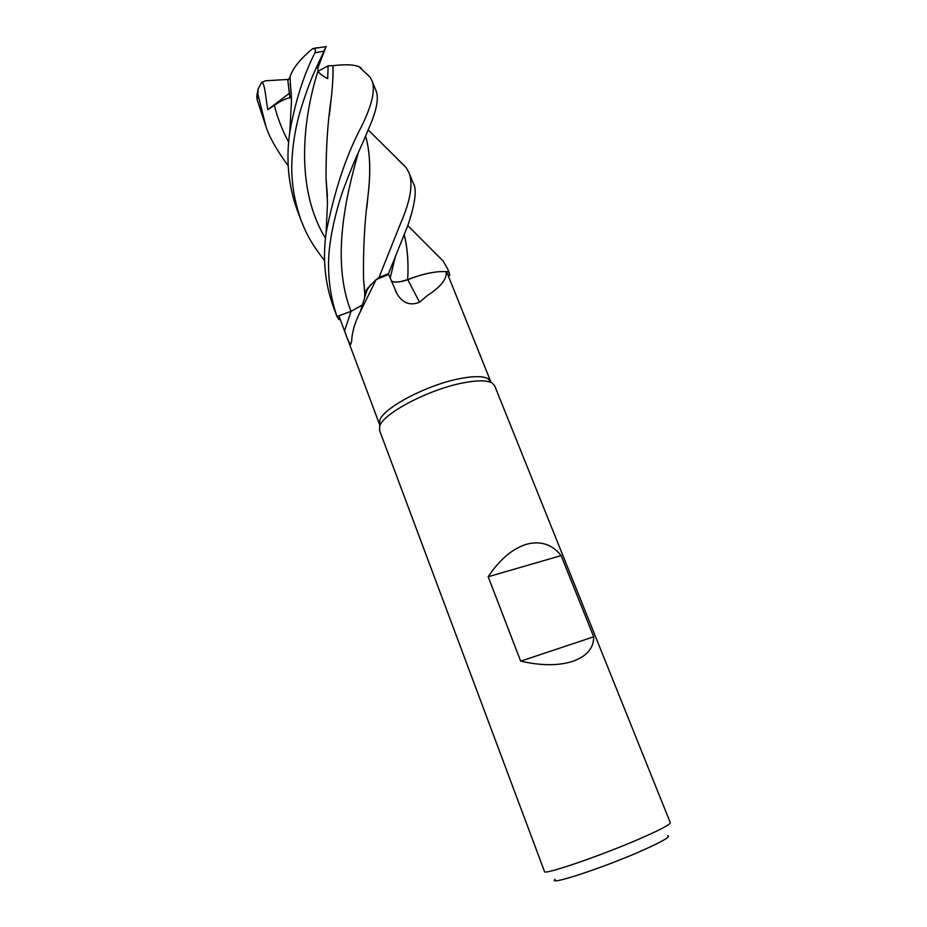<?xml version="1.0" encoding="UTF-8"?>
<svg xmlns="http://www.w3.org/2000/svg" width="927" height="927" viewBox="0 0 927 927"><rect width="100%" height="100%" fill="white"/><g stroke="black" fill="none" stroke-linecap="round" stroke-linejoin="round"><path stroke-width="1.39" d="M401.414 281.402L407.66 279.63C419.85 274.809 430.939 272.121 440.928 271.565C430.939 272.121 419.85 274.809 407.66 279.63L407.66 279.676C418.923 275.192 429.328 272.538 438.888 271.704L446.072 271.565L447.486 273.836L490.823 381.82M448.726 271.843L446.072 271.588L448.668 271.831L449.862 275.157L447.787 269.189L449.34 273.048M379.734 424.914L379.746 420.464C382.828 408.1 427.266 384.635 460.105 378.575C473.488 376.026 482.724 376.014 487.822 378.54L494.636 385.713L670.314 822.712C670.406 824.37 661.241 829.283 642.817 837.429C603.628 854.787 542.967 875.644 544.485 871.519L379.549 430.348L379.722 426.188C382.897 413.546 429.039 389.27 463.06 382.909C476.918 380.232 486.466 380.186 491.692 382.758M446.072 271.565C447.324 278.668 441.067 286.675 427.301 295.597L419.572 302.225C410.186 306.003 402.642 303.164 396.953 293.697L388.656 274.438L376.211 279.583L378.969 277.497L388.517 273.674L388.795 274.786L388.517 273.65L408.042 224.983C415.435 202.723 417.115 188.668 413.071 182.828L413.06 182.816M520.673 661.148L488.181 576.756C499.827 559.282 512.712 548.425 526.837 544.172C540.847 540.626 552.26 544.439 561.102 555.597L593.72 636.814C593.79 648.019 586.918 656.154 573.129 661.206C558.714 665.864 541.229 665.841 520.673 661.148L593.72 636.814M555.134 879.329C546.571 886.49 605.134 867.22 643.802 849.839C663.245 841.056 671.218 836.328 667.718 835.656M448.251 275.748L449.815 275.18L448.668 271.831L446.096 271.588M362.445 305.029L351.02 311.379L338.888 315.829L350.997 311.345L362.492 304.902M364.798 297.509C364.218 294.89 365.145 291.82 367.579 288.309L376.119 279.63L360.244 311.912C354.925 322.202 352.063 331.982 351.657 341.252L350.615 344.508C349.097 342.839 347.069 338.309 344.543 330.927L338.888 315.829L337.034 316.489L350.985 311.321L336.988 316.513C330.742 298.355 327.961 278.992 328.645 258.436C330.012 231.263 339.236 200.058 344.566 186.292C355.284 157.764 360.591 148.111 365.516 136.281L372.005 120.765C377.405 106.489 378.68 96.292 375.817 90.151L375.713 89.919M376.119 279.63L378.969 277.497L376.2 279.595M336.988 316.513L338.9 319.502L340.29 319.595M365.609 136.037C370.163 152.074 370.962 171.958 368.019 195.701C364.612 221.066 363.117 248.749 363.535 278.749L364.879 293.569L370.615 284.647M338.969 319.514L337.034 316.489L338.969 319.514M438.888 271.704C429.352 272.561 418.992 275.226 407.799 279.687L419.572 302.225M407.799 279.687C400.51 282.214 395.064 282.735 391.472 281.263M391.403 281.101C394.867 282.665 400.279 282.202 407.625 279.711L407.66 279.676C408.645 262.978 407.509 248.054 404.195 234.89M397.544 159.154L406.107 167.52L409.12 173.001C413.28 184.16 410.337 201.229 400.279 224.195L378.969 277.497L388.517 273.674L388.784 274.763M407.625 279.711L407.66 279.63C408.68 262.781 407.544 247.833 404.242 234.798M488.181 576.756L561.102 555.597M433.778 251.738L443.176 261.066L447.787 269.189M366.188 73.384L370.024 77.068L372.075 80.869C375.458 89.977 371.959 105.145 361.588 126.35C346.304 154.936 334.473 190.475 326.095 232.978C322.538 258.726 324.948 283.326 333.349 306.767L337.022 316.617M397.185 281.959L394.508 281.912M317.127 47.729L313.059 48.563C315.435 48.807 316.037 50.232 314.856 52.839C303.338 75.921 294.948 102.503 289.722 132.619C285.887 159.78 288.355 185.527 297.103 209.838L300.684 219.398M324.624 260.603C309.722 241.762 305.528 231.495 300.812 219.734C293.859 198.54 292.469 186.698 291.738 171.634C291.611 151.761 294.334 131.889 299.942 112.028C310.835 76.524 316.941 67.022 323.998 51.101L326.107 46.617M291.414 100.788L290.024 76.941C292.665 68.366 300.255 58.899 312.77 48.552M290.893 94.89L291.414 100.406M288.193 165.817C276.791 150.29 269.375 137.184 265.945 126.478L257.926 94.369L258.077 89.085L261.727 82.352C265.041 82.909 265.643 98.795 267.822 109.687L274.334 105.33C280.8 100.916 285.979 98.424 289.861 97.868L287.868 80.568L290.024 77.034M363.535 278.749L364.751 294.056M365.586 136.118C370.105 151.819 370.904 171.704 367.996 195.782L366.814 208.019M363.604 279.236L364.786 293.905M256.895 94.438L257.138 99.722L265.945 126.478M325.504 48.1L317.694 68.355L318.123 70.568C318.309 72.665 321.495 75.365 327.695 78.679L328.112 65.805L332.932 65.69C333.21 75.55 332.631 86.512 331.194 98.563L329.363 115.284M326.119 179.154L327.393 195.91M332.932 65.69L332.978 65.678C345.273 64.23 353.963 64.577 359.039 66.732L361.101 68.03M332.978 65.678C333.245 75.377 332.666 86.304 331.217 98.471C327.625 122.399 325.91 149.177 326.061 178.795L327.416 196.512M379.039 277.451L388.517 273.65M328.112 65.805L318.262 71.147M261.727 82.352L265.632 80.776L288.703 79.398M267.822 109.687L289.236 93.36M351.02 311.379L344.543 330.927M358.378 152.445C345.875 196.165 331.009 260.325 350.985 311.321L350.997 311.345M314.856 52.839L323.998 51.101M274.334 105.33C277.66 118.297 282.445 130.58 288.668 142.179M395.284 256.883L390.163 278.1M318.123 70.568C302.805 118.61 294.879 188.413 325.47 238.204M257.138 99.722L257.926 94.369M367.579 288.309L360.244 311.912M351.623 341.692L350.615 344.508M395.308 290.51L396.953 293.697M379.746 420.464L379.722 426.188M338.923 315.945L379.583 424.554M375.806 90.151L372.075 80.869M413.071 182.828L409.12 173.001M313.059 48.563L326.258 46.605M290.163 83.5C291.762 95.84 291.414 99.409 291.368 103.245L289.722 132.619M368.239 129.919L406.107 167.52M443.176 261.066L407.81 225.609M326.095 232.978L327.486 202.943L326.061 178.795M370.012 77.068L359.039 66.732M258.077 89.085L256.709 97.011"/></g></svg>
